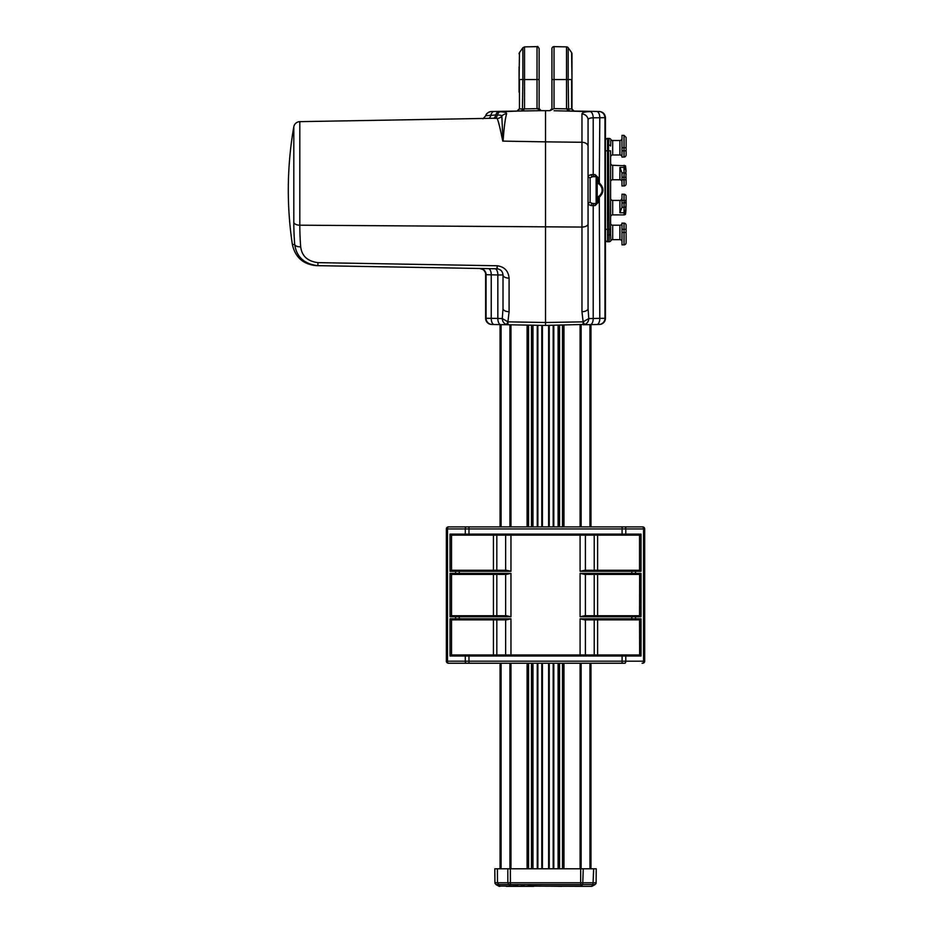 <?xml version="1.0" encoding="UTF-8"?>
<svg xmlns="http://www.w3.org/2000/svg" width="933" height="933" viewBox="0 0 933 933"><rect width="100%" height="100%" fill="white"/><g stroke="black" fill="none" stroke-linecap="round" stroke-linejoin="round"><path stroke-width="1.4" d="M625.378 166.715A0.618 0.618 0 0 0 625.378 165.747L612.678 165.304L612.678 179.766A2.064 2.064 0 0 0 610.602 181.83M621.973 181.83A2.064 2.064 0 0 0 619.909 179.766L619.909 167.415L621.973 172.885L624.037 172.885L624.037 169.095A2.064 1.458 180 0 1 625.868 169.864L626.101 183.894L626.101 179.766L624.037 179.766L624.037 177.27L621.973 177.27L621.973 179.766L624.037 179.766L624.037 185.959L621.973 185.959L621.973 179.766M610.847 139.903L610.602 146.014A2.064 0.968 0 0 0 608.538 145.047L609.097 138.446A2.064 2.064 0 0 1 610.882 139.472A2.064 2.064 0 0 0 612.678 140.51L612.678 154.971A2.064 2.064 0 0 0 610.602 157.036M610.602 163.228A2.064 2.064 0 0 0 612.678 165.304M610.602 198.356A2.064 2.064 0 0 0 612.678 200.42L612.678 214.882A2.064 2.064 0 0 0 610.602 216.946M624.037 135.343L621.973 135.343L621.973 150.831L624.037 150.831L624.037 135.343L626.101 137.408L626.101 154.971A2.064 2.064 0 0 1 624.037 157.036L621.973 157.036A2.064 2.064 0 0 0 619.909 154.971L612.678 154.971M621.973 138.446A2.064 2.064 0 0 1 619.909 140.51L612.678 140.51M621.973 241.74A2.064 2.064 0 0 0 619.909 239.676L612.678 239.676A2.064 2.064 0 0 0 610.882 240.714L610.753 238.895M621.973 223.15L624.037 223.15A2.064 2.064 0 0 1 626.101 225.215L626.101 242.778A2.064 2.064 0 0 1 624.037 244.843L624.037 229.343L621.973 229.343L621.973 223.15A2.064 2.064 0 0 1 619.909 225.215L612.678 225.215L612.678 239.676M610.602 223.15A2.064 2.064 0 0 0 612.678 225.215M610.602 234.171L610.882 240.714A2.064 2.064 0 0 1 609.097 241.74L608.538 150.831L607.511 150.831L607.511 229.343L610.602 229.343L610.602 234.171A2.064 0.968 180 0 1 608.538 235.128M612.678 214.882L624.107 214.882A2.064 2.064 0 0 0 625.378 214.438L626.101 202.916L625.868 210.31A2.064 1.458 0 0 1 624.037 211.091L624.037 207.301L621.973 207.301L619.909 212.771L619.909 200.42L612.678 200.42M619.909 179.766L612.678 179.766M589.948 526.888L589.948 324.637L599.348 324.474A6.193 6.193 0 0 0 605.447 318.281L605.447 229.343L607.511 229.343L607.511 241.74A2.064 2.064 0 0 1 605.447 239.676L605.447 140.51A2.064 2.064 0 0 1 607.511 138.446L609.097 138.446M608.538 145.047L608.538 150.831L610.602 150.831L610.602 229.343M607.511 241.74L609.097 241.74M621.973 157.036L621.973 150.831M626.101 154.971L626.101 150.831L624.037 150.831L624.037 157.036A2.064 2.064 0 0 0 626.101 154.971M621.973 177.27L621.973 172.885M624.037 169.095L624.107 167.415L619.909 167.415M621.973 229.343L621.973 244.843L624.037 244.843M621.973 207.301L621.973 202.916L624.037 202.916L624.037 200.42L621.973 200.42L621.973 202.916M621.973 200.42L621.973 194.227L624.037 194.227A2.064 2.064 0 0 1 626.101 196.292L626.101 202.916L624.037 202.916L624.037 207.301A2.064 1.458 0 0 0 626.101 205.843M624.107 214.882L624.037 211.091M624.037 223.15A2.064 2.064 0 0 1 626.101 225.215A2.064 2.064 0 0 0 624.037 223.15L624.037 229.343L626.101 229.343M624.037 194.227A2.064 2.064 0 0 1 626.101 196.292A2.064 2.064 0 0 0 624.037 194.227L624.037 200.42L626.101 200.42M624.037 185.959A2.064 2.064 0 0 0 626.101 183.894A2.064 2.064 0 0 1 624.037 185.959M610.753 141.221L610.847 139.938M598.216 202.484L597.178 202.484L597.178 177.69L597.178 202.484L597.178 199.37L598.216 199.37L598.216 202.484L595.114 205.587A2.064 1.038 90 0 1 596.14 203.522L597.178 202.484A1.038 1.038 0 0 1 596.14 203.522L596.14 176.664A1.038 1.038 0 0 1 597.178 177.69L596.14 176.664L592.688 176.664L590.123 177.713L590.123 202.473L592.688 203.522L596.14 203.522A1.038 1.038 0 0 0 597.178 202.484L597.178 200.21M625.868 169.864L625.378 165.747M625.903 210.158L625.378 212.456A2.064 1.458 0 0 1 624.107 212.771L619.909 212.771M511.949 886.35L533.641 886.35L511.949 886.35M527.973 885.884L561.759 886.35M506.269 886.35L516.311 886.35L506.269 886.35M584.781 886.35L517.069 886.07L581.387 886.07L582.717 884.542L495.959 884.542L494.933 882.77L494.805 868.786L497.394 868.786L497.511 882.77L596.117 882.77L596.245 868.786L596.117 882.77A2.064 2.064 0 0 1 595.884 883.726M499.866 886.35L497.511 882.77L494.933 882.77A2.064 2.064 0 0 0 495.166 883.726A2.064 2.064 0 0 1 494.933 882.77L495.959 884.542L498.619 886.07A2.064 2.064 0 0 0 499.633 886.35A2.064 2.064 0 0 1 498.619 886.07L509.663 886.07L507.832 882.77L507.797 868.786L510.374 868.786L510.409 886.07L517.628 885.884M580.641 886.35L580.676 868.786L510.374 868.786M580.676 868.786L583.253 868.786L582.717 884.542L593.015 884.542L591.697 886.07L592.443 886.07L591.405 886.35A2.064 2.064 0 0 0 592.443 886.07A2.064 2.064 0 0 1 591.417 886.35L595.091 884.542L593.015 884.542L593.656 868.786L583.253 868.786M593.656 868.786L596.245 868.786M507.797 868.786L497.394 868.786M580.862 886.35L591.172 886.35M597.178 179.964L597.178 177.69L597.178 180.815L598.216 180.815L597.831 182.343L599.802 183.463C603.978 187.883 603.978 192.303 599.802 196.723L597.178 198.472M598.216 199.37L597.831 197.843L596.14 197.516L599.289 196.047C603.056 192.081 603.056 188.104 599.289 184.139L596.14 182.658L597.831 182.343L597.178 181.713M539.122 92.157L539.122 79.562L539.122 92.157M519.086 92.157L519.086 66.954M519.086 53.811A2.064 2.064 0 0 1 519.459 52.633L522.877 47.746L522.877 79.562L519.459 79.562L519.459 108.963L517.045 111.05L520.777 110.98L517.045 111.05L519.086 108.986L522.433 108.916A2.064 1.691 -91 0 1 520.777 110.98L500.088 111.75C504.741 111.902 506.911 112.613 506.596 113.884C505.208 118.433 504.042 127.506 503.097 141.116L545.525 141.851L545.525 325.419L491.703 324.474A6.193 6.193 0 0 1 485.615 318.281L485.615 273.346M598.974 111.482L570.273 110.98L574.005 111.05L571.602 108.974L571.602 79.562L568.185 79.562L568.629 110.98L566.529 108.893L566.529 79.562L551.928 79.562L551.928 108.601L551.928 48.714A2.064 2.064 0 0 1 554.039 46.65L554.039 108.601L549.957 110.665L545.525 110.665L545.525 141.851L581.959 142.282L581.959 114.013C582.04 112.52 584.804 111.715 590.227 111.622L554.05 110.735M566.529 46.872A2.064 2.064 0 0 1 568.185 47.746L568.185 79.562L566.529 79.562L566.529 46.872L554.039 46.65M571.976 79.562L571.602 52.633A2.064 2.064 0 0 1 571.976 53.811L571.976 108.986L574.005 111.05L570.273 110.98A2.064 1.691 -89 0 1 568.617 108.916L571.602 108.963M522.877 108.881L524.533 108.893L522.422 110.98L522.877 79.562L524.533 79.562L524.533 46.872L537.023 46.65C537.548 46.114 538.248 46.802 539.122 48.714L539.122 108.636L541.163 110.665L492.088 111.482M590.227 111.622A6.193 3.102 88.4 0 1 593.213 117.803C589.843 117.885 588.117 118.619 588.058 120.019L588.058 308.52L588.77 318.561L605.447 318.281M503.004 274.897A6.193 6.193 0 0 1 503.004 274.978L503.004 308.52L503.004 274.978C502.654 271.386 500.694 269.322 497.114 268.797A6.193 6.193 0 0 0 496.904 268.786A6.193 6.193 0 0 1 497.114 268.797L496.927 267.981L496.904 268.786L317.92 265.66C304.333 264.086 296.601 257.053 294.723 244.574L292.367 244.528A366.727 366.727 0 0 1 293.813 126.783A6.193 6.193 0 0 1 299.808 121.652L493.149 118.293A6.193 3.102 89.6 0 0 495.796 114.981L485.79 115.692L482.979 118.783M605.062 117.675L593.213 117.803L593.213 174.599L595.114 174.599A2.064 1.038 -90 0 0 596.14 176.664M590.123 177.713A2.064 1.901 180 0 1 588.058 175.801L591.265 174.599A2.064 1.423 -90 0 0 592.688 176.664M491.866 111.482L491.563 111.493A6.193 6.193 -97.5 0 0 490.863 111.54A6.193 6.193 -97.5 0 0 490.851 111.54A6.193 6.193 -97.5 0 0 485.813 115.634M485.615 318.281L491.248 318.328L491.248 274.827L485.766 274.687L485.696 273.882M502.77 141.105L502.77 141.105C500.041 127.751 498.152 120.194 497.102 118.444L493.149 118.293M299.808 121.652L299.808 225.191A353.969 303.808 -178.1 0 0 300.706 246.825C301.791 256.004 307.528 261.275 317.92 262.639L317.92 265.66L316.45 265.637C303.295 264.447 295.271 257.415 292.367 244.528M317.593 265.66L479.679 268.482A6.193 6.193 -89 0 1 485.766 274.687M496.927 267.981L497.324 265.777L497.114 268.797A6.193 6.193 0 0 0 496.904 268.786M506.187 324.416A5.995 1.05 109.2 0 0 507.925 321.838L507.995 324.766L506.187 324.416C503.738 323.366 502.432 321.407 502.292 318.561L503.004 308.52A6.193 3.184 180 0 0 509.091 311.704L507.925 321.838L502.292 318.561L497.837 318.445L497.837 274.943L491.248 274.827A6.193 3.102 -89 0 0 488.262 268.634M588.058 221.261L588.058 255.689M604.876 117.675A6.193 6.146 91 0 0 598.846 111.482L598.881 111.482A6.193 6.193 91 0 1 604.969 117.675L604.969 318.293A6.193 6.193 -91 0 1 598.881 324.486L583.055 324.766L583.125 321.838A5.995 1.05 70.8 0 0 584.863 324.416C587.312 323.366 588.618 321.407 588.77 318.561L583.125 321.838L581.959 311.704A6.193 3.184 0 0 0 588.058 308.52M300.706 246.825A6.193 3.161 175.3 0 1 294.723 244.574A360.056 309.033 1.9 0 1 293.813 222.567L293.813 226.427M549.864 110.665L541.152 110.665L549.899 110.665L551.928 108.636L549.864 110.665A2.064 1.073 90 0 1 549.899 110.665A2.064 1.539 89.2 0 1 549.957 110.665M584.863 324.416L545.525 325.419M492.088 324.486L501.103 324.637L501.103 526.888M595.114 205.587L591.265 205.587L588.058 204.385A2.064 1.901 180 0 1 590.123 202.473M497.324 265.777C504.473 266.838 508.392 270.967 509.091 278.162A6.193 3.184 180 0 1 503.004 274.978L497.837 274.943A6.193 3.102 -89 0 0 494.84 268.751M497.102 118.444A6.193 6.169 154.8 0 0 501.849 116.089C501.931 115.435 500.473 115.074 497.476 115.004L495.796 114.981A6.193 3.196 91.9 0 1 498.455 111.68M502.934 141.116L501.849 116.089A6.193 5.995 -159.5 0 1 506.596 113.884M494.852 118.281A6.193 3.091 90 0 0 497.476 115.004A6.193 3.184 92.2 0 1 500.088 111.75M488.495 118.363A6.193 3.102 88.4 0 0 490.98 114.969A6.193 3.196 90.7 0 1 493.697 111.563M581.959 114.013A6.193 6.006 0 0 1 588.058 120.019M539.122 79.562L524.533 79.562L524.533 108.881L537.023 108.671L541.093 110.665A2.064 1.539 -89.2 0 1 541.163 110.665L541.187 110.665A2.064 1.073 -90 0 0 541.152 110.665L539.122 108.601L537.023 108.601L537.023 46.65M568.185 108.881L554.039 108.601M596.817 111.505A6.193 3.102 89.8 0 1 599.802 117.698L599.289 184.139M596.817 324.521A6.193 3.102 -91 0 0 599.802 318.328L599.289 196.047M591.265 205.587A2.064 1.423 90 0 1 592.688 203.522M597.61 619.862L597.61 654.978L451.525 654.978L451.525 619.862L459.258 619.862L451.409 619.862L450.021 618.824L455.561 618.824L455.561 616.76L450.021 616.76L451.409 615.722L506.386 615.722L510.957 616.76L510.957 573.375L506.386 574.401L451.409 574.401L450.021 573.375L455.561 573.375L455.561 571.299L450.021 571.299L450.021 534.119L465.275 534.119L465.275 528.953L468.972 528.953L468.972 534.119L622.089 534.119L622.089 528.953L468.972 528.953L468.972 526.888L466.197 526.888L642.627 526.888A2.064 2.064 0 0 1 644.691 528.953L644.691 661.182A2.064 2.064 0 0 1 642.627 663.246L642.079 663.246M597.61 654.978L639.641 654.978L639.537 619.862L584.664 619.862L580.093 618.824L631.793 618.824L631.793 616.76L580.093 616.76L584.664 615.722L639.641 615.722L641.029 616.76L635.49 616.76L635.49 618.824L641.029 618.824L639.641 619.862L631.793 619.862L631.793 618.824L635.49 618.824L635.035 619.862M493.44 615.722L493.44 574.401L451.525 574.401L451.525 615.722L459.258 615.722L459.258 618.824L510.957 618.824L506.386 619.862L459.258 619.862L459.258 618.824L455.561 618.824L456.027 619.862M493.44 574.401L506.386 574.401M635.035 615.722L635.49 616.76L631.793 616.76L631.793 615.722L639.537 615.722L639.641 574.401L584.664 574.401L639.537 574.401M597.61 615.722L597.61 574.401M584.664 574.401L580.093 573.375L631.793 573.375L631.793 571.299L580.093 571.299L584.664 570.273L639.641 570.273L641.029 571.299L635.49 571.299L635.49 573.375L641.029 573.375L639.641 574.401M635.035 570.273L635.49 571.299L631.793 571.299L631.793 570.273L639.537 570.273L639.537 535.145L451.525 535.145L451.525 570.273L506.386 570.273L510.957 571.299L510.957 535.145M493.44 570.273L493.44 535.145M624.935 663.246L448.423 663.246A2.064 0.921 -90 0 1 447.502 661.182L465.275 661.182L465.275 656.016L450.021 656.016L450.021 618.824M448.971 663.246L448.423 663.246A2.064 2.064 0 0 1 446.359 661.182L446.359 528.953A2.064 2.064 0 0 1 448.423 526.888L466.197 526.888L448.423 526.888A2.064 0.921 -90 0 0 447.502 528.953L447.502 661.182L446.359 661.264M453.59 526.888L448.971 526.888M641.029 618.824L641.029 656.016L625.786 656.016L625.786 661.182L643.56 661.182L643.56 528.953A2.064 0.921 90 0 0 642.627 526.888L624.935 526.888M639.537 535.145L622.089 535.145L622.089 534.119L625.786 534.119L625.786 528.953L644.691 528.953A2.064 2.064 0 0 0 644.691 528.871A2.064 2.064 0 0 1 644.691 528.953L642.627 526.888L644.691 528.953L644.691 661.264M465.73 535.145L465.275 534.119L468.972 534.119L468.972 535.145L451.409 535.145L450.021 534.119M450.021 656.016L451.409 654.978L622.089 654.978L622.089 656.016L468.972 656.016L468.972 661.182L622.089 661.182L622.089 656.016L625.786 656.016L625.32 654.978M597.61 570.273L597.61 535.145M493.44 654.978L493.44 619.862M450.021 571.299L451.409 570.273L459.258 570.273L459.258 573.375L510.957 573.375M641.029 656.016L639.641 654.978M639.641 535.145L641.029 534.119L641.029 571.299M644.691 661.182L643.56 661.182A2.064 0.921 90 0 1 642.627 663.246L642.72 663.246M466.197 526.888A2.064 0.921 -90 0 0 465.275 528.953L446.359 528.953L448.423 526.888L446.359 528.953A2.064 2.064 0 0 1 446.359 528.871M553.794 325.279L553.794 526.888M553.794 663.246L553.794 868.786M548.627 868.786L548.627 663.246M548.627 526.888L548.627 325.36M542.423 325.36L542.423 526.888M542.423 663.246L542.423 868.786M537.256 868.786L537.256 663.246M537.256 526.888L537.256 325.279M500.076 868.786L500.076 663.246L500.076 868.786M500.076 526.888L500.076 324.626L500.076 526.888M590.974 324.626L590.974 526.888M590.974 663.246L590.974 868.786M625.46 168.372L625.611 166.226L626.101 171.427M619.909 154.971L619.909 140.51M619.909 239.676L619.909 225.215M621.973 232.445L626.101 232.445M626.101 147.741L621.973 147.741M625.378 167.73A2.064 1.458 180 0 0 624.107 167.415L624.107 165.304M607.511 138.446L607.511 150.831L605.447 150.831L605.447 117.686C605.085 113.966 603.056 111.902 599.348 111.493M626.101 177.27L624.037 177.27L624.037 172.885A2.064 1.458 180 0 1 626.101 174.343M625.46 211.814L625.378 214.438M521.442 885.312L524.159 885.312M595.091 884.542L592.443 886.07L595.091 884.542L596.117 882.77L595.091 884.542M581.959 311.704L581.959 227.069L299.808 225.191A6.193 3.184 180 0 1 293.813 222.567L293.813 126.783M594.251 203.522A2.064 1.038 90 0 0 593.213 205.587L593.213 318.445A6.193 3.102 -91 0 1 590.227 324.637M595.114 174.599L598.216 177.69L598.216 180.815M591.265 174.599L593.213 174.599A2.064 1.038 -90 0 0 594.251 176.664M494.245 324.521A6.193 3.102 -89 0 1 491.248 318.328L497.837 318.445A6.193 3.102 -89 0 0 500.823 324.637M492.181 324.486A6.193 6.193 -89 0 1 486.093 318.293L486.093 274.687A6.193 6.193 -89 0 0 480.005 268.494M317.92 262.639L496.939 265.765M509.091 278.162L509.091 311.704M507.995 321.85L545.525 322.503L583.055 321.85M588.058 223.885A6.193 3.184 -0 0 1 581.959 227.069L581.959 142.282A6.193 4.105 -0 0 1 588.058 146.388M485.79 115.692C485.941 113.919 487.632 112.531 490.863 111.54L491.563 111.493A6.193 6.193 -91 0 0 491.201 111.505M539.122 108.636L537.023 108.601M519.459 52.633L519.086 79.562M522.433 108.916L524.533 108.893M566.529 108.893L568.617 108.916M598.216 177.69L597.178 177.69M594.228 654.978L594.228 619.862M585.411 654.978L585.411 619.862M580.093 654.978L580.093 618.824M496.822 615.722L496.822 574.401M505.639 615.722L505.639 574.401M594.228 615.722L594.228 574.401M580.093 616.76L580.093 573.375M585.411 615.722L585.411 574.401M496.822 570.273L496.822 535.145M505.639 570.273L505.639 535.145M625.32 535.145L625.786 534.119L641.029 534.119M641.029 573.375L641.029 616.76M450.021 616.76L450.021 573.375M594.228 570.273L594.228 535.145M496.822 654.978L496.822 619.862M505.639 654.978L505.639 619.862M510.957 654.978L510.957 618.824M510.957 616.76L455.561 616.76L456.027 615.722M580.093 571.299L580.093 535.145M510.957 571.299L455.561 571.299L456.027 570.273M585.411 570.273L585.411 535.145M456.027 574.401L455.561 573.375L459.258 573.375L459.258 574.401M631.793 574.401L631.793 573.375L635.49 573.375L635.035 574.401M624.853 526.888A2.064 0.921 -90 0 1 625.786 528.953L622.089 528.953L622.089 526.888M622.089 663.246L622.089 661.182L625.786 661.182A2.064 0.921 -90 0 1 624.853 663.246M466.197 663.246A2.064 0.921 -90 0 1 465.275 661.182L468.972 661.182L468.972 663.246M468.972 654.978L468.972 656.016L465.275 656.016L465.73 654.978M563.94 325.092L563.94 526.888M563.94 663.246L563.94 868.786M580.093 868.786L580.093 663.246M580.093 526.888L580.093 324.812M559.555 325.174L559.555 526.888M559.555 663.246L559.555 868.786M562.482 868.786L562.482 663.246M562.482 526.888L562.482 325.127M558.097 868.786L558.097 663.246M558.097 526.888L558.097 325.197M549.245 325.349L549.245 526.888M549.245 663.246L549.245 868.786M553.176 868.786L553.176 663.246M553.176 526.888L553.176 325.279M541.805 868.786L541.805 663.246M541.805 526.888L541.805 325.349M537.886 325.279L537.886 526.888M537.886 663.246L537.886 868.786M532.953 325.197L532.953 526.888M532.953 663.246L532.953 868.786M531.495 868.786L531.495 663.246M531.495 526.888L531.495 325.174M528.568 325.127L528.568 526.888M528.568 663.246L528.568 868.786M527.11 868.786L527.11 663.246M527.11 526.888L527.11 325.092M510.957 324.812L510.957 526.888M510.957 663.246L510.957 868.786M509.919 868.786L509.919 663.246M509.919 526.888L509.919 324.801M501.103 663.246L501.103 868.786M589.948 868.786L589.948 663.246M581.131 324.801L581.131 526.888M581.131 663.246L581.131 868.786M619.909 200.42C620.34 200.992 621.028 200.303 621.973 198.356M625.483 201.971L626.101 201.353M625.926 210.24L625.611 213.96L624.993 213.33M479.679 268.482L483.026 269.544C484.554 270.92 485.452 272.413 485.708 273.999L485.696 273.801M571.602 52.633L568.185 47.746M574.005 111.05L573.224 110.875L574.005 111.05M517.827 110.875L517.045 111.05L517.827 110.875M524.533 46.872L522.877 47.746"/></g></svg>
